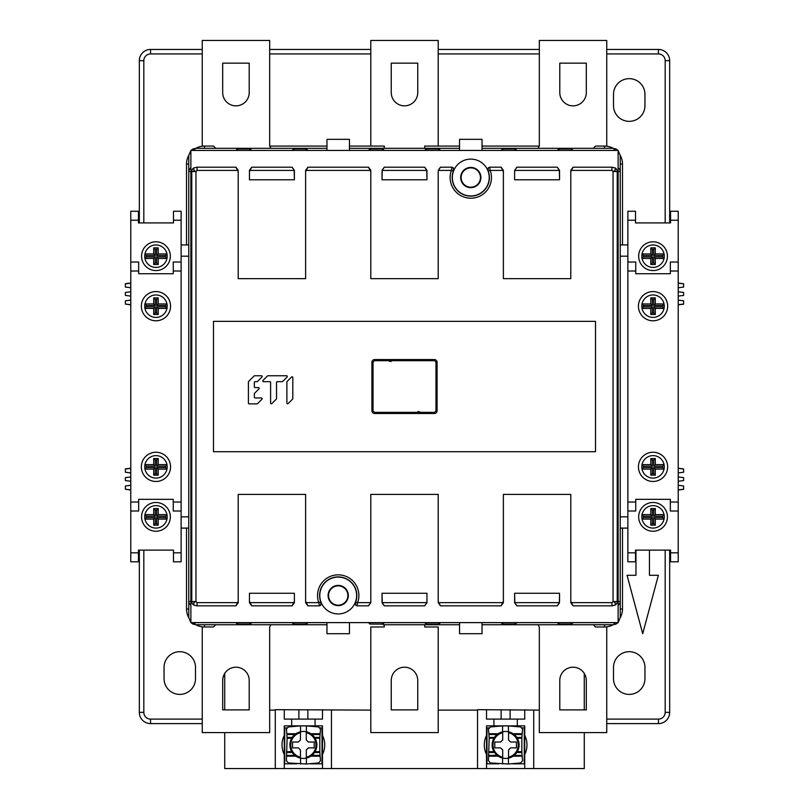 <?xml version="1.0" encoding="UTF-8"?>
<svg xmlns="http://www.w3.org/2000/svg" width="809" height="809" viewBox="0 0 809 809"><rect width="100%" height="100%" fill="white"/><g stroke="black" fill="none" stroke-linecap="round" stroke-linejoin="round"><path stroke-width="1.21" d="M644.955 105.615A15.735 15.735 0 0 1 629.22 121.35A15.735 15.735 0 0 1 613.495 105.615L613.495 94.38A15.735 15.735 0 0 1 629.22 78.655A15.735 15.735 0 0 1 644.955 94.38L644.955 105.615M669.67 222.92L669.67 60.675A11.235 11.235 0 0 0 658.435 49.44L606.75 49.44M539.33 49.44L438.205 49.44M370.795 49.44L269.67 49.44M202.25 49.44L150.565 49.44A11.235 11.235 0 0 0 139.33 60.675L139.33 222.92M606.75 723.61L658.435 723.61A11.235 11.235 0 0 0 669.67 712.365L669.67 550.12M139.33 550.12L139.33 712.365A11.235 11.235 0 0 0 150.565 723.61L202.25 723.61M644.955 678.66A15.735 15.735 0 0 1 629.22 694.395A15.735 15.735 0 0 1 613.495 678.66L613.495 667.425A15.735 15.735 0 0 1 629.22 651.69A15.735 15.735 0 0 1 644.955 667.425L644.955 678.66M635.965 550.12L635.965 575.29L627.046 575.29L642.71 633.72L658.364 575.29L649.445 575.29L649.445 550.12M620.23 256.18L627.875 256.18L627.875 271.015L635.743 271.015L635.743 273.715L670.348 273.715L635.743 273.715M627.875 256.18L627.875 211.24L635.51 211.24L635.51 222.92L670.57 222.92L670.57 211.24L678.215 211.24L678.215 502.025L670.348 502.025L670.348 499.335L635.743 499.335L635.743 502.025L627.875 502.025L627.875 516.86L620.23 516.86M188.77 516.86L181.125 516.86L181.125 502.025L173.257 502.025L173.257 499.335L138.652 499.335L173.257 499.335M181.125 516.86L181.125 561.81L173.49 561.81L173.49 550.12L138.43 550.12L138.43 561.81L130.785 561.81L130.785 211.24L138.43 211.24L138.43 222.92L173.49 222.92L173.49 211.24L181.125 211.24L181.125 502.025M181.125 256.18L188.77 256.18M179.78 694.395A15.735 15.735 0 0 1 164.045 678.66L164.045 667.425A15.735 15.735 0 0 1 179.78 651.69A15.735 15.735 0 0 1 195.505 667.425L195.505 678.66A15.735 15.735 0 0 1 179.78 694.395M188.77 244.945L181.125 244.945M620.23 244.945L627.875 244.945M188.77 528.095L181.125 528.095M620.23 528.095L627.875 528.095M200.005 148.32L214.607 148.32M618.127 167.928A7.19 5.087 0 0 1 620.23 171.518L620.23 613.495M536.498 624.73L538.015 624.73L539.33 626.975L539.33 732.59L606.75 732.59L606.75 626.975L595.515 626.975L593.27 624.73L594.393 624.73M214.607 624.73L200.005 624.73M459.552 624.73L383.153 624.73M326.967 148.32L195.96 148.32L193.209 148.866L190.873 150.423L190.873 622.617L618.127 622.617L618.127 150.423L190.873 150.423L188.77 155.51L188.77 601.522L188.77 171.518A7.19 5.087 0 0 1 190.873 167.928M433.715 412.368L375.285 412.368A2.245 2.245 0 0 1 373.04 410.123L373.04 362.928A2.245 2.245 0 0 1 375.285 360.683L433.715 360.683A2.245 2.245 0 0 1 435.96 362.928L435.96 410.123A2.245 2.245 0 0 1 433.715 412.368M388.037 360.683L391.02 361.583M420.963 412.368L417.98 411.468M559.788 680.46A13.257 13.257 0 0 1 573.045 667.203A13.257 13.257 0 0 1 586.303 680.46L586.303 709.898L559.788 709.898L559.788 680.46M215.73 624.73L213.485 626.975L202.25 626.975L202.25 732.59L269.67 732.59L269.67 626.975L270.985 624.73M222.697 709.898L222.697 680.46A13.257 13.257 0 0 1 235.955 667.203A13.257 13.257 0 0 1 249.212 680.46L249.212 709.898L222.697 709.898M384.275 624.73L384.275 626.975L370.795 626.975L370.795 732.59L438.205 732.59L438.205 626.975L424.725 626.975L424.725 624.73M417.747 709.898L417.747 680.46A13.247 13.247 0 0 0 404.5 667.213A13.247 13.247 0 0 0 391.253 680.46L391.253 709.898L417.747 709.898M270.985 148.32L269.67 146.065L269.67 40.45L202.25 40.45L202.25 146.065L213.485 146.065L215.73 148.32M249.212 92.59A13.257 13.257 0 0 1 235.955 105.848A13.257 13.257 0 0 1 222.697 92.59L222.697 63.142L249.212 63.142L249.212 92.59M482.033 146.065L539.33 146.065L538.015 148.32M539.33 146.065L539.33 40.45L606.75 40.45L606.75 146.065L595.515 146.065L604.505 146.065A17.98 17.98 0 0 1 613.212 148.32M593.27 148.32L595.515 146.065M586.303 63.142L586.303 92.59A13.257 13.257 0 0 1 573.045 105.848A13.257 13.257 0 0 1 559.788 92.59L559.788 63.142L586.303 63.142M424.725 148.32L424.725 146.065L438.205 146.065L438.205 40.45L370.795 40.45L370.795 146.065L384.275 146.065L384.275 148.32M391.253 63.142L391.253 92.59A13.247 13.247 0 0 0 404.5 105.837A13.247 13.247 0 0 0 417.747 92.59L417.747 63.142L391.253 63.142M138.43 550.12L173.49 550.12M181.125 552.82L173.49 552.82M138.43 552.82L130.785 552.82M141.575 516.86A14.38 14.38 0 0 1 155.955 502.48A14.38 14.38 0 0 1 170.335 516.86A14.38 14.38 0 0 1 155.955 531.24A14.38 14.38 0 0 1 141.575 516.86M167.19 516.86A11.235 11.235 0 0 1 166.967 519.105L158.2 519.105L158.2 525.172L153.71 525.172L153.71 519.105L144.953 519.105A11.235 11.235 0 0 0 166.967 519.105L165.623 517.558A9.688 9.688 0 0 0 165.623 516.162L166.967 514.615A11.235 11.235 0 0 0 144.953 514.615L153.71 514.615L153.71 508.548L158.2 508.548L158.2 514.615L166.967 514.615A11.235 11.235 0 0 1 167.19 516.86M144.953 519.105A11.235 11.235 0 0 1 144.953 514.615L146.298 516.162A9.688 9.688 0 0 0 146.298 517.558L144.953 519.105M158.2 514.615L156.653 516.162L165.623 516.162M158.2 508.548L156.653 510.095L156.653 516.162M146.298 516.162L155.257 516.162L155.257 510.095L156.653 510.095M165.623 517.558L156.653 517.558L156.653 523.625L155.257 523.625L155.257 517.558L146.298 517.558M153.71 508.548L155.257 510.095M153.71 514.615L155.257 516.162M153.71 519.105L155.257 517.558M158.2 519.105L156.653 517.558M158.2 525.172L156.653 523.625M153.71 525.172L155.257 523.625M130.785 511.015L138.652 511.015L138.652 499.335M138.652 502.025L130.785 502.025M130.785 271.015L138.652 271.015L138.652 273.715L173.257 273.715L138.652 273.715M181.125 271.015L173.257 271.015L173.257 273.715M141.353 306.186A14.602 14.602 0 0 1 155.955 291.574A14.602 14.602 0 0 1 170.568 306.186A14.602 14.602 0 0 1 155.955 320.789A14.602 14.602 0 0 1 141.353 306.186M141.353 466.864A14.602 14.602 0 0 1 155.955 452.251A14.602 14.602 0 0 1 170.568 466.864A14.602 14.602 0 0 1 155.955 481.466A14.602 14.602 0 0 1 141.353 466.864M167.19 466.864A11.235 11.235 0 0 1 166.967 469.109L158.2 469.109L158.2 475.176L153.71 475.176L153.71 469.109L144.953 469.109A11.235 11.235 0 0 0 166.967 469.109L165.623 467.562A9.688 9.688 0 0 0 165.623 466.156L166.967 464.609A11.235 11.235 0 0 0 144.953 464.609L153.71 464.609L153.71 458.541L158.2 458.541L158.2 464.609L166.967 464.609A11.235 11.235 0 0 1 167.19 466.864M144.953 469.109A11.235 11.235 0 0 1 144.953 464.609L146.298 466.156A9.688 9.688 0 0 0 146.298 467.562L144.953 469.109M158.2 464.609L156.653 466.156L165.623 466.156M158.2 458.541L156.653 460.088L156.653 466.156M146.298 466.156L155.257 466.156L155.257 460.088L156.653 460.088M165.623 467.562L156.653 467.562L156.653 473.629L155.257 473.629L155.257 467.562L146.298 467.562M153.71 458.541L155.257 460.088M153.71 464.609L155.257 466.156M153.71 469.109L155.257 467.562M158.2 469.109L156.653 467.562M158.2 475.176L156.653 473.629M153.71 475.176L155.257 473.629M165.623 305.489L156.653 305.489L158.2 303.941L166.967 303.941A11.235 11.235 0 0 1 166.967 308.431L165.623 306.884A9.688 9.688 0 0 0 165.623 305.489L166.967 303.941A11.235 11.235 0 0 0 144.953 303.941L146.298 305.489A9.688 9.688 0 0 0 146.298 306.884L155.257 306.884L155.257 312.952L156.653 312.952L156.653 306.884L165.623 306.884M146.298 306.884L144.953 308.431A11.235 11.235 0 0 0 166.967 308.431L158.2 308.431L156.653 306.884M156.653 312.952L158.2 314.499L153.71 314.499L153.71 308.431L144.953 308.431A11.235 11.235 0 0 1 144.953 303.941L153.71 303.941L155.257 305.489L146.298 305.489M158.2 303.941L158.2 297.874L153.71 297.874L153.71 303.941M156.653 305.489L156.653 299.421L155.257 299.421L155.257 305.489M158.2 297.874L156.653 299.421M153.71 314.499L155.257 312.952M158.2 314.499L158.2 308.431M153.71 308.431L155.257 306.884M153.71 297.874L155.257 299.421M181.125 511.015L173.257 511.015L173.257 502.025M138.652 271.015L138.652 262.025L130.785 262.025M173.49 220.23L181.125 220.23M130.785 220.23L138.43 220.23M170.335 256.18A14.38 14.38 0 0 1 155.955 270.57A14.38 14.38 0 0 1 141.575 256.18A14.38 14.38 0 0 1 155.955 241.8A14.38 14.38 0 0 1 170.335 256.18M173.49 222.92L138.43 222.92M181.125 262.025L173.257 262.025L173.257 271.015M165.623 255.482L156.653 255.482L158.2 253.935L166.967 253.935A11.235 11.235 0 0 1 166.967 258.435L165.623 256.888A9.688 9.688 0 0 0 165.623 255.482L166.967 253.935A11.235 11.235 0 0 0 144.953 253.935L146.298 255.482A9.688 9.688 0 0 0 146.298 256.888L155.257 256.888L155.257 262.955L156.653 262.955L156.653 256.888L165.623 256.888M146.298 256.888L144.953 258.435A11.235 11.235 0 0 0 166.967 258.435L158.2 258.435L156.653 256.888M156.653 262.955L158.2 264.503L153.71 264.503L153.71 258.435L144.953 258.435A11.235 11.235 0 0 1 144.953 253.935L153.71 253.935L155.257 255.482L146.298 255.482M158.2 253.935L158.2 247.867L153.71 247.867L153.71 253.935M156.653 255.482L156.653 249.415L155.257 249.415L155.257 255.482M158.2 247.867L156.653 249.415M153.71 264.503L155.257 262.955M158.2 264.503L158.2 258.435M153.71 258.435L155.257 256.888M153.71 247.867L155.257 249.415M125.395 480.597L130.34 481.203L125.395 480.597L125.395 477.613L130.34 477.007L125.395 477.613M130.34 472.861L125.395 472.254L125.395 468.957L130.34 468.451L125.395 468.856L130.34 468.249M130.34 489.769L125.395 489.253L125.395 485.956L130.34 485.349M130.34 489.971L125.395 489.253M125.395 295.427L130.34 296.033L125.395 295.427L125.395 292.443L130.34 291.837L125.395 292.443M130.34 287.691L125.395 287.084L125.395 283.787L130.34 283.281L125.395 283.686L130.34 283.079M130.34 304.599L125.395 304.083L125.395 300.786L130.34 300.179M130.34 304.801L125.395 304.083M130.785 280.005L130.785 504.28M678.215 502.025L678.215 561.81L670.57 561.81L670.57 550.12L635.51 550.12L670.57 550.12M635.51 550.12L635.51 561.81L627.875 561.81L627.875 516.86M627.875 502.025L627.875 271.015M670.57 222.92L635.51 222.92M627.875 220.23L635.51 220.23M670.57 220.23L678.215 220.23M667.425 256.18A14.38 14.38 0 0 1 653.045 270.57A14.38 14.38 0 0 1 638.665 256.18A14.38 14.38 0 0 1 653.045 241.8A14.38 14.38 0 0 1 667.425 256.18M641.81 256.18A11.235 11.235 0 0 1 642.033 253.935L650.8 253.935L650.8 247.867L655.29 247.867L655.29 253.935L664.047 253.935A11.235 11.235 0 0 0 642.033 253.935L643.377 255.482A9.688 9.688 0 0 0 643.377 256.888L642.033 258.435A11.235 11.235 0 0 0 664.047 258.435L655.29 258.435L655.29 264.503L650.8 264.503L650.8 258.435L642.033 258.435A11.235 11.235 0 0 1 641.81 256.18M664.047 253.935A11.235 11.235 0 0 1 664.047 258.435L662.702 256.888A9.688 9.688 0 0 0 662.702 255.482L664.047 253.935M650.8 258.435L652.347 256.888L643.377 256.888M650.8 264.503L652.347 262.955L652.347 256.888M662.702 256.888L653.743 256.888L653.743 262.955L652.347 262.955M643.377 255.482L652.347 255.482L652.347 249.415L653.743 249.415L653.743 255.482L662.702 255.482M655.29 264.503L653.743 262.955M655.29 258.435L653.743 256.888M655.29 253.935L653.743 255.482M650.8 253.935L652.347 255.482M650.8 247.867L652.347 249.415M655.29 247.867L653.743 249.415M678.215 262.025L670.348 262.025L670.348 273.715M670.348 271.015L678.215 271.015M667.647 466.864A14.602 14.602 0 0 1 653.045 481.466A14.602 14.602 0 0 1 638.432 466.864A14.602 14.602 0 0 1 653.045 452.251A14.602 14.602 0 0 1 667.647 466.864M667.647 306.186A14.602 14.602 0 0 1 653.045 320.789A14.602 14.602 0 0 1 638.432 306.186A14.602 14.602 0 0 1 653.045 291.574A14.602 14.602 0 0 1 667.647 306.186M641.81 306.186A11.235 11.235 0 0 1 642.033 303.941L650.8 303.941L650.8 297.874L655.29 297.874L655.29 303.941L664.047 303.941A11.235 11.235 0 0 0 642.033 303.941L643.377 305.489A9.688 9.688 0 0 0 643.377 306.884L642.033 308.431A11.235 11.235 0 0 0 664.047 308.431L655.29 308.431L655.29 314.499L650.8 314.499L650.8 308.431L642.033 308.431A11.235 11.235 0 0 1 641.81 306.186M664.047 303.941A11.235 11.235 0 0 1 664.047 308.431L662.702 306.884A9.688 9.688 0 0 0 662.702 305.489L664.047 303.941M650.8 308.431L652.347 306.884L643.377 306.884M650.8 314.499L652.347 312.952L652.347 306.884M662.702 306.884L653.743 306.884L653.743 312.952L652.347 312.952M643.377 305.489L652.347 305.489L652.347 299.421L653.743 299.421L653.743 305.489L662.702 305.489M655.29 314.499L653.743 312.952M655.29 308.431L653.743 306.884M655.29 303.941L653.743 305.489M650.8 303.941L652.347 305.489M650.8 297.874L652.347 299.421M655.29 297.874L653.743 299.421M643.377 467.562L652.347 467.562L650.8 469.109L642.033 469.109A11.235 11.235 0 0 1 642.033 464.609L643.377 466.156A9.688 9.688 0 0 0 643.377 467.562L642.033 469.109A11.235 11.235 0 0 0 664.047 469.109L662.702 467.562A9.688 9.688 0 0 0 662.702 466.156L653.743 466.156L653.743 460.088L652.347 460.088L652.347 466.156L643.377 466.156M662.702 466.156L664.047 464.609A11.235 11.235 0 0 0 642.033 464.609L650.8 464.609L652.347 466.156M652.347 460.088L650.8 458.541L655.29 458.541L655.29 464.609L664.047 464.609A11.235 11.235 0 0 1 664.047 469.109L655.29 469.109L653.743 467.562L662.702 467.562M650.8 469.109L650.8 475.176L655.29 475.176L655.29 469.109M652.347 467.562L652.347 473.629L653.743 473.629L653.743 467.562M650.8 475.176L652.347 473.629M655.29 458.541L653.743 460.088M650.8 458.541L650.8 464.609M655.29 464.609L653.743 466.156M655.29 475.176L653.743 473.629M627.875 262.025L635.743 262.025L635.743 271.015M670.348 502.025L670.348 511.015L678.215 511.015M635.51 552.82L627.875 552.82M678.215 552.82L670.57 552.82M638.665 516.86A14.38 14.38 0 0 1 653.045 502.48A14.38 14.38 0 0 1 667.425 516.86A14.38 14.38 0 0 1 653.045 531.24A14.38 14.38 0 0 1 638.665 516.86M627.875 511.015L635.743 511.015L635.743 502.025M635.743 499.335L670.348 499.335M643.377 517.558L652.347 517.558L650.8 519.105L642.033 519.105A11.235 11.235 0 0 1 642.033 514.615L643.377 516.162A9.688 9.688 0 0 0 643.377 517.558L642.033 519.105A11.235 11.235 0 0 0 664.047 519.105L662.702 517.558A9.688 9.688 0 0 0 662.702 516.162L653.743 516.162L653.743 510.095L652.347 510.095L652.347 516.162L643.377 516.162M662.702 516.162L664.047 514.615A11.235 11.235 0 0 0 642.033 514.615L650.8 514.615L652.347 516.162M652.347 510.095L650.8 508.548L655.29 508.548L655.29 514.615L664.047 514.615A11.235 11.235 0 0 1 664.047 519.105L655.29 519.105L653.743 517.558L662.702 517.558M650.8 519.105L650.8 525.172L655.29 525.172L655.29 519.105M652.347 517.558L652.347 523.625L653.743 523.625L653.743 517.558M650.8 525.172L652.347 523.625M655.29 508.548L653.743 510.095M650.8 508.548L650.8 514.615M655.29 514.615L653.743 516.162M655.29 525.172L653.743 523.625M683.605 292.443L678.66 291.837L683.605 292.443L683.605 295.427L678.66 296.033L683.605 295.427M678.66 300.179L683.605 300.786L683.605 304.083L678.66 304.599L683.605 304.194L678.66 304.801M678.66 283.281L683.605 283.787L683.605 287.084L678.66 287.691M678.66 283.079L683.605 283.787M683.605 477.613L678.66 477.007L683.605 477.613L683.605 480.597L678.66 481.203L683.605 480.597M678.66 485.349L683.605 485.956L683.605 489.253L678.66 489.769L683.605 489.364L678.66 489.971M678.66 468.451L683.605 468.957L683.605 472.254L678.66 472.861M678.66 468.249L683.605 468.957M678.215 493.045L678.215 268.77M311.465 755.737A0.799 0.748 90 0 0 312.143 756.193L320.101 756.193L319.808 751.692L315.055 751.692M311.465 734.168A0.799 0.748 90 0 1 312.143 733.723L320.101 733.723L320.546 729.192L318.625 726.967L306.389 725.895L306.389 731.811M320.101 733.723L319.808 738.212L315.055 738.212M319.808 738.212L319.808 751.692M320.101 756.193L320.546 760.713L318.625 762.938L306.389 764.009L288.307 762.938L286.386 760.713L287.124 738.212L291.695 738.212M300.543 731.771L300.543 725.895L306.389 725.895M300.543 725.895L288.307 726.967L286.386 729.192L286.831 733.723L294.789 733.723A0.799 0.748 -90 0 1 295.416 734.076M287.124 751.692L291.695 751.692M286.831 756.193L294.789 756.193A0.799 0.748 -90 0 0 295.416 755.839M295.922 733.723L286.831 733.723L287.124 738.212M295.042 755.555L294.789 756.193L295.922 756.193M310.828 756.193L312.143 756.193L311.89 755.414M311.89 734.491L312.143 733.723L310.828 733.723M513.573 755.849A0.799 0.748 90 0 0 514.19 756.193L522.149 756.193L521.856 751.692L517.305 751.692M513.573 734.066A0.799 0.748 90 0 1 514.19 733.723L522.149 733.723L522.594 729.192L520.672 726.967L508.436 725.895L508.436 731.771M522.149 733.723L521.856 738.212L517.305 738.212M521.856 738.212L521.856 751.692M522.149 756.193L522.594 760.713L520.672 762.938L508.436 764.009L490.355 762.938L488.434 760.713L489.172 738.212L493.945 738.212M502.591 731.821L502.591 725.895L508.436 725.895M502.591 725.895L490.355 726.967L488.434 729.192L488.879 733.723L496.837 733.723A0.799 0.748 -90 0 1 497.515 734.178M489.172 751.692L493.945 751.692M488.879 756.193L496.837 756.193A0.799 0.748 -90 0 0 497.515 755.727M498.172 733.723L488.879 733.723L489.172 738.212M488.939 755.394L497.09 755.394L496.837 756.193L498.172 756.193M513.078 756.193L514.19 756.193L513.937 755.566M513.937 734.339L514.19 733.723L513.078 733.723M286.892 381.99L286.892 403.054A0.738 0.738 0 0 0 288.146 403.58L292.585 399.14A0.738 0.738 0 0 0 292.807 398.615L292.807 377.55A0.738 0.738 0 0 0 291.543 377.024L287.104 381.464A0.738 0.738 0 0 0 286.892 381.99A0.738 0.738 0 0 1 287.104 381.464M263.522 381.676L269.872 381.676L263.522 381.676A0.738 0.738 0 0 1 262.996 380.412L267.435 375.983A0.738 0.738 0 0 1 267.961 375.76L286.578 375.76A0.738 0.738 0 0 1 287.104 377.024A0.738 0.738 0 0 0 286.578 375.76M269.872 381.676A0.738 0.738 0 0 1 270.611 382.424L270.611 403.054A0.738 0.738 0 0 0 271.875 403.58L276.314 399.14A0.738 0.738 0 0 0 276.526 398.615L276.526 382.424A0.738 0.738 0 0 1 277.265 381.676L282.139 381.676A0.738 0.738 0 0 0 282.665 381.464L287.104 377.024M254.339 393.821A0.738 0.738 0 0 1 254.552 393.295L258.991 388.866A0.738 0.738 0 0 0 258.465 387.602L255.078 387.602A0.738 0.738 0 0 1 254.339 386.854L254.339 382.424A0.738 0.738 0 0 1 255.078 381.676L256.989 381.676A0.738 0.738 0 0 0 257.515 381.464L261.954 377.024A0.738 0.738 0 0 0 261.428 375.76L254.643 375.76A0.738 0.738 0 0 0 254.117 375.983L248.636 381.464A0.738 0.738 0 0 0 248.414 381.99L248.414 403.135A0.738 0.738 0 0 0 249.152 403.873L256.989 403.873A0.738 0.738 0 0 0 257.515 403.661L261.954 399.221A0.738 0.738 0 0 0 261.428 397.957L255.078 397.957A0.738 0.738 0 0 1 254.339 397.219L254.339 393.821L254.339 397.219M615.255 605.081L611.928 605.85L611.928 602.644L613.04 601.522L615.113 602.462L615.255 605.081A4.197 4.197 0 0 0 617.237 601.522L617.237 171.518A4.197 4.197 0 0 0 615.265 167.959L615.113 170.598L613.04 171.518L611.928 170.406L611.928 167.19L573.065 167.19L570.79 170.375L570.79 278.66L503.38 278.66L503.38 170.375L501.125 167.19L489.546 167.2L490.203 170.406L488.262 171.114A18.617 18.617 -92 0 1 489.405 177.535A18.617 18.617 113.9 0 1 470.798 196.142A18.617 18.617 113.9 0 1 452.18 177.535A18.617 18.617 -36.8 0 1 453.323 171.114L453.364 167.868L452.039 167.2L451.382 170.406L438.407 170.406L438.205 171.72L438.205 278.66L438.205 171.72M514.817 602.644L514.615 593.27L514.615 602.675L516.88 605.85L514.817 602.644L559.353 602.644L559.555 593.27L559.555 601.33M559.353 602.644L557.29 605.85L516.88 605.85M557.29 605.85L559.555 602.675M559.353 170.406L559.555 179.78L559.555 170.375L557.29 167.19L559.353 170.406L514.817 170.406L516.88 167.19L514.615 170.375L514.615 179.78L514.615 170.375M516.88 167.19L557.29 167.19M426.768 170.406L426.97 179.78L426.97 170.375L424.705 167.19L426.768 170.406L382.232 170.406L382.03 179.78L382.03 171.72M382.232 170.406L384.295 167.19L424.705 167.19M384.295 167.19L382.03 170.375M382.232 602.644L382.03 593.27L382.03 602.675L384.295 605.85L382.232 602.644L426.768 602.644L424.705 605.85L426.97 602.675L426.97 593.27L426.97 602.675M424.705 605.85L384.295 605.85M470.798 195.96A18.425 18.425 0 0 0 489.223 177.535A18.425 18.425 0 0 0 470.798 159.1A18.425 18.425 0 0 0 452.362 177.535A18.425 18.425 0 0 0 470.798 195.96M338.202 613.94A18.425 18.425 0 0 0 356.638 595.515A18.425 18.425 0 0 0 338.202 577.09A18.425 18.425 0 0 0 319.777 595.515A18.425 18.425 0 0 0 338.202 613.94M611.928 167.19L615.255 167.959M488.221 167.868L489.546 167.2L488.221 167.868L488.262 171.114M438.205 170.375L440.46 167.19L452.039 167.2L453.364 167.868M370.795 170.375L370.795 278.66L370.795 170.375L368.52 167.19L370.795 171.72M305.62 170.375L305.62 278.66L305.62 170.375L307.895 167.19L368.52 167.19M238.21 170.375L238.21 278.66L238.21 170.375L235.935 167.19L197.072 167.19L197.072 170.406L195.96 171.518L193.887 170.588L193.745 167.959L197.072 167.19M193.745 167.959A4.197 4.197 0 0 0 191.763 171.518L191.763 601.522A4.197 4.197 0 0 0 193.735 605.081L193.887 602.442L195.96 601.522L197.072 602.644L197.072 605.85L193.745 605.081M238.21 602.675L238.21 494.39L238.21 602.675L235.935 605.85L197.072 605.85M238.21 494.39L305.62 494.39L305.62 602.675L307.875 605.85L305.62 601.33L305.62 602.675M320.779 605.172L320.738 601.926A18.617 18.617 -127.6 0 1 319.595 595.515A18.617 18.617 93.2 0 1 338.202 576.898A18.617 18.617 93.2 0 1 356.82 595.515A18.617 18.617 54.7 0 1 355.677 601.926L357.618 602.644A20.67 20.67 -125.3 0 0 358.883 595.515A20.67 20.67 -86.8 0 0 338.202 574.845A20.67 20.67 -86.8 0 0 317.532 595.515A20.67 20.67 52.4 0 0 318.797 602.644L319.454 605.84L320.779 605.172L319.454 605.84L307.875 605.85M355.677 601.926L355.636 605.172L356.961 605.84L357.618 602.644L370.593 602.644L370.795 601.33L370.795 494.39L438.205 494.39L438.205 602.675L440.48 605.85L438.205 601.33L438.205 602.675M370.795 494.39L370.795 602.675L368.54 605.85L356.961 605.84L355.636 605.172M503.38 602.675L503.38 494.39L503.38 602.675L501.105 605.85L440.48 605.85M570.79 602.675L570.79 494.39L570.79 602.675L573.065 605.85L570.79 601.33M611.928 605.85L573.065 605.85M249.445 601.33L249.445 593.27L249.445 602.675L251.71 605.85L249.445 601.33L249.445 602.675M249.445 593.27L294.385 593.27L294.385 602.675L292.12 605.85L251.71 605.85M292.12 167.19L294.183 170.406L294.385 179.78L294.385 170.375L292.12 167.19L251.71 167.19L249.445 170.375L249.445 179.78L249.445 170.375M614.476 150.423L615.801 150.423M617.024 150.423L618.127 150.423L615.791 148.866L613.04 148.32L482.033 148.32M558.341 150.423L559.423 150.423L558.665 148.967L571.68 148.967L573.035 150.423L571.265 150.423M503.249 150.423L502.49 148.967L515.505 148.967L516.86 150.423L515.08 150.423M439.095 148.967L440.45 150.423L438.336 150.423L439.095 148.967L426.08 148.967L424.725 150.423M426.08 148.967L426.839 150.423L425.746 150.423M370.664 150.423L369.905 148.967L382.92 148.967L384.275 150.423L382.495 150.423M306.51 148.967L307.865 150.423L305.751 150.423L306.51 148.967L293.495 148.967L292.14 150.423M293.495 148.967L294.254 150.423L293.161 150.423M235.955 150.423L237.32 148.967L250.335 148.967L251.69 150.423L249.91 150.423M307.865 622.617L306.51 624.083L293.495 624.083L294.254 622.617M292.14 622.617L293.495 624.083M235.955 622.617L237.32 624.083L250.335 624.083L251.69 622.617M195.96 622.617L193.209 624.184L195.96 624.73L326.967 624.73M349.448 150.423L349.448 139.33L326.967 139.33L326.967 150.423M349.448 148.32L459.552 148.32M482.033 150.332L482.033 139.33L459.552 139.33L459.552 150.423M613.04 622.617L615.791 624.184L618.127 622.617L620.23 617.54L620.23 155.51L618.127 150.423M613.04 150.423L615.791 148.866M502.49 148.967L501.135 150.423M558.665 148.967L557.31 150.423M571.68 148.967L570.921 150.423M515.505 148.967L514.746 150.423M615.791 624.184L613.04 624.73L482.033 624.73M459.552 622.617L459.552 633.72L482.033 633.72L482.033 622.617M326.967 622.617L326.967 633.72L349.448 633.72L349.448 622.617M424.725 622.617L426.08 624.083L439.095 624.083L440.46 622.617M368.54 622.617L369.905 624.083L382.92 624.083L384.275 622.617M369.905 624.083L370.664 622.617M382.161 622.617L382.92 624.083M426.08 624.083L426.839 622.617M438.336 622.617L439.095 624.083M557.31 622.617L558.665 624.083L571.68 624.083L573.045 622.617M501.135 622.617L502.49 624.083L515.505 624.083L516.86 622.617M503.249 622.617L502.49 624.083M514.746 622.617L515.505 624.083M558.665 624.083L559.423 622.617M570.921 622.617L571.68 624.083M369.905 148.967L368.54 150.423M382.92 148.967L382.161 150.423M193.209 148.866L195.96 150.423M250.335 148.967L249.577 150.423M238.079 150.423L237.32 148.967M190.873 605.122A7.19 5.087 180 0 1 188.77 601.522L188.77 617.54L190.873 622.617L193.209 624.184M338.202 605.172A9.668 9.668 0 0 0 347.87 595.515A9.668 9.668 0 0 0 338.202 585.847A9.668 9.668 0 0 0 328.545 595.515A9.668 9.668 0 0 0 338.202 605.172M338.202 605.628A10.113 10.113 0 0 0 348.315 595.515A10.113 10.113 0 0 0 338.202 585.403A10.113 10.113 0 0 0 328.09 595.515A10.113 10.113 0 0 0 338.202 605.628M470.798 187.192A9.668 9.668 0 0 0 480.455 177.535A9.668 9.668 0 0 0 470.798 167.868A9.668 9.668 0 0 0 461.13 177.535A9.668 9.668 0 0 0 470.798 187.192M470.798 187.648A10.113 10.113 0 0 0 480.91 177.535A10.113 10.113 0 0 0 470.798 167.423A10.113 10.113 0 0 0 460.685 177.535A10.113 10.113 0 0 0 470.798 187.648M374.607 359.56L434.393 359.56A2.7 2.7 0 0 1 437.082 362.25L437.082 410.79A2.7 2.7 0 0 1 434.393 413.49L374.607 413.49A2.7 2.7 0 0 1 371.918 410.79L371.918 362.25A2.7 2.7 0 0 1 374.607 359.56M292.807 377.55A0.738 0.738 0 0 0 291.543 377.024M292.585 399.14A0.738 0.738 0 0 0 292.807 398.615M276.314 399.14A0.738 0.738 0 0 0 276.526 398.615L276.526 382.424M282.139 381.676A0.738 0.738 0 0 0 282.665 381.464M267.961 375.76A0.738 0.738 0 0 0 267.435 375.983M258.991 388.866A0.738 0.738 0 0 0 258.465 387.602L255.078 387.602M254.339 382.424L254.339 386.854M261.954 377.024A0.738 0.738 0 0 0 261.428 375.76M254.643 375.76A0.738 0.738 0 0 0 254.117 375.983M248.636 381.464A0.738 0.738 0 0 0 248.414 381.99M256.989 403.873A0.738 0.738 0 0 0 257.515 403.661M261.954 399.221A0.738 0.738 0 0 0 261.428 397.957L255.078 397.957M595.515 321.355L595.515 451.695L213.485 451.695L213.485 321.355L595.515 321.355M235.935 167.19L238.21 171.72M305.62 278.66L238.21 278.66M305.62 171.72L307.895 167.19M438.205 278.66L370.795 278.66M501.125 167.19L503.38 171.72L503.38 170.375M503.38 278.66L503.38 171.72M570.79 170.375L570.79 278.66M570.79 171.72L573.065 167.19M503.38 494.39L570.79 494.39M503.38 601.33L501.105 605.85M438.205 494.39L438.205 601.33M305.62 494.39L305.62 601.33M238.21 601.33L235.935 605.85M440.46 167.19L438.407 170.406M453.323 171.114L451.382 170.406A20.67 20.67 143.2 0 0 450.117 177.525A20.67 20.67 -66.1 0 0 470.798 198.205A20.67 20.67 -66.1 0 0 491.467 177.525A20.67 20.67 88 0 0 490.203 170.406L503.178 170.406M305.822 602.644L318.797 602.644L320.738 601.926M368.54 605.85L370.593 602.644M370.795 602.675L370.795 601.33M237.32 624.083L238.079 622.617M249.577 622.617L250.335 624.083M305.751 622.617L306.51 624.083M514.615 601.33L514.615 602.675M559.555 593.27L514.615 593.27M514.817 170.406L514.615 171.72M559.555 171.72L559.555 170.375M559.555 179.78L514.615 179.78M426.97 171.72L426.97 170.375M382.03 179.78L426.97 179.78M426.768 602.644L426.97 601.33M382.03 601.33L382.03 602.675M382.03 593.27L426.97 593.27M294.385 602.675L294.385 593.27M294.385 601.33L292.12 605.85M294.385 171.72L294.385 170.375M249.445 179.78L294.385 179.78M249.445 171.72L251.71 167.19M224.72 709.898L224.72 673.422M584.28 732.59L584.28 768.55L224.72 768.55L224.72 732.59M322.478 709.675L322.478 719.11L284.272 719.11L284.272 709.675M284.272 735.421L284.272 754.484A21.347 21.347 0 0 1 284.272 735.421L284.272 725.855L291.685 725.855L291.685 719.11M284.272 768.55L284.272 754.484M524.728 709.675L524.728 719.11L486.522 719.11L486.522 709.675M298.885 719.11L298.885 709.675M275.282 768.55L275.282 709.675L370.795 710.12M477.532 768.55L477.532 709.675L539.33 710.12M322.478 735.421L322.478 754.484A21.347 21.347 0 0 0 322.478 735.421L322.478 725.855L291.685 725.855M524.728 735.421A21.347 21.347 0 0 1 524.728 754.484L524.728 725.855L486.522 725.855L486.522 754.484A21.347 21.347 0 0 1 486.522 735.421M322.478 768.55L322.478 754.484M315.065 725.855L315.065 719.11M307.865 719.11L307.865 709.675M517.315 725.855L517.315 719.11M524.728 768.55L524.728 754.484M486.522 768.55L486.522 754.484M493.935 725.855L493.935 719.11M501.135 719.11L501.135 709.675M510.115 719.11L510.115 709.675M269.67 710.12L275.282 710.12M331.468 768.55L331.468 710.12M438.205 710.12L477.532 710.12M533.718 768.55L533.718 710.12M584.28 709.898L584.28 673.422L584.28 709.898M519.105 744.958A13.48 13.48 0 0 1 505.625 758.438A13.48 13.48 0 0 1 492.145 744.958A13.48 13.48 0 0 1 505.625 731.467A13.48 13.48 0 0 1 519.105 744.958M508.548 732.711L508.548 732.125A13.156 13.156 0 0 1 508.548 757.79L508.548 757.194A12.58 12.58 0 0 0 508.548 732.711L508.548 739.972L510.61 742.035L516.455 742.035L516.455 747.88L510.61 747.88L508.548 749.943L508.548 757.194M502.702 757.194L502.702 757.79A13.156 13.156 0 0 1 502.702 732.125L502.702 732.711A12.58 12.58 0 0 0 502.702 757.194L502.702 749.943L500.64 747.88L494.795 747.88L494.795 742.035L500.64 742.035L502.702 739.972L502.702 732.711M316.855 744.958A13.48 13.48 0 0 1 303.375 758.438A13.48 13.48 0 0 1 289.895 744.958A13.48 13.48 0 0 1 303.375 731.467A13.48 13.48 0 0 1 316.855 744.958M306.298 732.711L306.298 732.125A13.156 13.156 0 0 1 306.298 757.79L306.298 757.194A12.58 12.58 0 0 0 306.298 732.711L306.298 739.972L308.36 742.035L314.205 742.035L314.205 747.88L308.36 747.88L306.298 749.943L306.298 757.194M300.452 757.194L300.452 757.79A13.156 13.156 0 0 1 300.452 732.125L300.452 732.711A12.58 12.58 0 0 0 300.452 757.194L300.452 749.943L298.39 747.88L292.545 747.88L292.545 742.035L298.39 742.035L300.452 739.972L300.452 732.711M512.33 763.827L524.272 763.827L524.272 727.878L522.159 727.878M488.858 727.878L486.978 727.878L486.978 763.827L498.698 763.827M310.282 763.827L322.022 763.827L322.022 727.878L320.121 727.878M286.811 727.878L284.728 727.878L284.728 763.827L296.65 763.827M195.788 148.32A17.98 17.98 0 0 1 204.495 146.065L213.485 146.065M269.67 146.065L326.967 146.065M349.448 146.065L370.795 146.065M438.205 146.065L459.552 146.065M186.515 244.945L186.515 164.045A17.98 17.98 0 0 1 188.77 155.338M143.82 222.92L143.82 60.675A6.745 6.745 0 0 1 150.565 53.93L202.25 53.93M269.67 53.93L370.795 53.93M438.205 53.93L539.33 53.93M606.75 53.93L658.435 53.93A6.745 6.745 0 0 1 665.18 60.675L665.18 222.92M620.23 155.338A17.98 17.98 0 0 1 622.485 164.045L622.485 244.945M606.75 719.11L658.435 719.11A6.745 6.745 0 0 0 665.18 712.365L665.18 550.12M613.212 624.73A17.98 17.98 0 0 1 604.505 626.975L595.515 626.975M622.485 528.095L622.485 608.995A17.98 17.98 0 0 1 620.23 617.702M213.485 626.975L204.495 626.975A17.98 17.98 0 0 1 195.788 624.73M188.77 617.702A17.98 17.98 0 0 1 186.515 608.995L186.515 528.095M202.25 719.11L150.565 719.11A6.745 6.745 0 0 1 143.82 712.365L143.82 550.12M139.33 60.675L143.82 60.675M150.565 53.93L150.565 49.44M658.435 49.44L658.435 53.93M665.18 60.675L669.67 60.675M188.77 164.045L186.515 164.045M204.495 146.065L204.495 148.32M604.505 148.32L604.505 146.065M622.485 164.045L620.23 164.045M186.515 608.995L188.77 608.995M204.495 624.73L204.495 626.975M143.82 712.365L139.33 712.365M150.565 723.61L150.565 719.11M620.23 608.995L622.485 608.995M604.505 626.975L604.505 624.73M669.67 712.365L665.18 712.365M658.435 719.11L658.435 723.61M311.91 755.394L320.04 755.394M319.848 752.491L314.559 752.491M306.389 758.094L306.389 764.009M300.543 764.009L300.543 758.134M286.892 755.394L294.84 755.394M292.191 752.491L287.084 752.491M314.559 737.414L319.848 737.414M320.04 734.511L311.91 734.511M294.84 734.511L286.892 734.511M295.042 734.35L294.789 733.723M287.084 737.414L292.191 737.414M514.16 755.394L522.088 755.394M521.896 752.491L516.809 752.491M508.436 758.144L508.436 764.009M502.591 764.009L502.591 758.094M494.441 752.491L489.132 752.491M516.809 737.414L521.896 737.414M522.088 734.511L514.16 734.511M496.837 733.723L497.09 734.511L488.939 734.511M489.132 737.414L494.441 737.414M620.23 171.518L618.127 171.518M618.127 601.522L620.23 601.522A7.19 5.087 180 0 1 618.127 605.122M190.873 171.518L188.77 171.518M188.77 601.522L190.873 601.522M238.008 170.406L197.072 170.406M370.593 170.406L305.822 170.406M611.928 170.406L570.992 170.406M617.237 601.522L613.04 601.522L613.04 171.518L617.237 171.518M570.992 602.644L611.928 602.644M438.407 602.644L503.178 602.644M197.072 602.644L238.008 602.644M191.763 171.518L195.96 171.518L195.96 601.522L191.763 601.522M249.647 602.644L294.183 602.644M294.183 170.406L249.647 170.406"/></g></svg>
